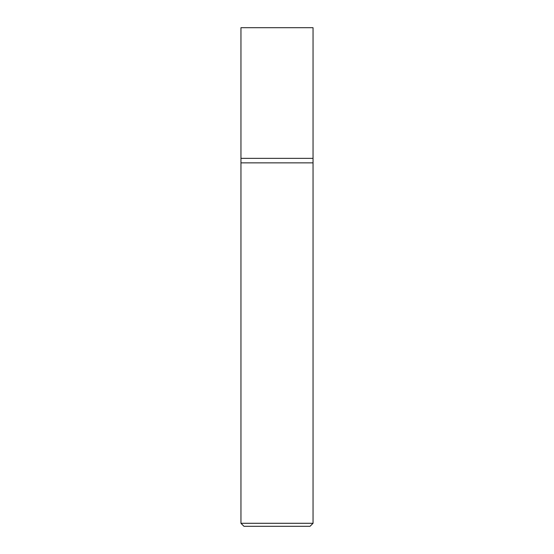 <?xml version="1.0" encoding="UTF-8"?>
<svg xmlns="http://www.w3.org/2000/svg" width="554" height="554" viewBox="0 0 554 554"><rect width="100%" height="100%" fill="white"/><g stroke="black" fill="none" stroke-linecap="round" stroke-linejoin="round"><path stroke-width="0.83" d="M313.045 523.295L313.045 158.354L240.955 158.354L240.955 523.295L243.961 526.3L310.039 526.3L313.045 523.295L240.955 523.295M240.955 162.862L313.045 162.862L240.955 162.862M313.045 158.354L313.045 27.7L240.955 27.7L240.955 158.354L313.045 158.354"/></g></svg>
